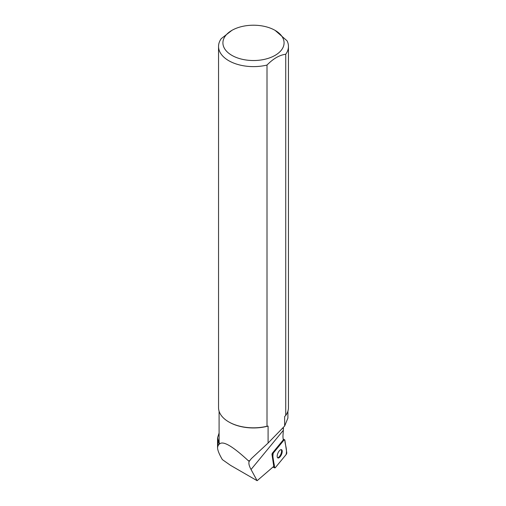 <?xml version="1.0" encoding="UTF-8"?>
<svg xmlns="http://www.w3.org/2000/svg" width="506" height="506" viewBox="0 0 506 506"><rect width="100%" height="100%" fill="white"/><g stroke="black" fill="none" stroke-linecap="round" stroke-linejoin="round"><path stroke-width="0.76" d="M272.639 454.926L274.549 467.531A1.385 0.588 113.8 0 0 274.752 467.879A1.385 0.588 113.8 0 0 275.447 467.506L286.13 454.54A1.385 0.588 113.8 0 0 286.757 452.712L284.853 440.106A1.385 0.588 113.8 0 0 284.65 439.765A1.385 0.588 113.8 0 0 283.955 440.131L273.265 453.098A1.385 0.588 113.8 0 0 272.639 454.926L272.007 454.647L273.778 466.355L257.13 480.7L251.039 469.498C249.085 465.881 248.459 463.205 249.161 461.466L249.54 460.941A34.579 19.968 180 0 1 248.541 460.865L249.161 461.466M281.766 453.762A4.51 1.904 113.8 0 0 281.519 449.695A4.51 1.904 113.8 0 0 277.958 453.053A4.51 1.904 113.8 0 0 277.883 457.943A4.51 1.904 113.8 0 0 281.766 453.762M257.13 480.7L230.496 465.324L222.368 459.606C219.199 454.224 217.593 450.226 217.548 447.614L217.985 445.843L219.25 443.958L217.555 437.785L219.092 433.035M219.25 443.958L219.49 444.066C222.861 440.492 232.45 446.026 248.25 460.669A34.408 19.867 0 0 0 249.673 460.776L249.54 460.941M219.092 411.207L219.092 441.036A34.408 19.867 0 0 0 219.49 444.066M282.848 427.848L283.468 428.165L282.247 428.462M272.007 454.647A1.385 0.588 113.8 0 1 272.639 452.819L283.316 439.859L283.126 438.613A17.836 7.533 -66.2 0 1 283.006 435.261L283.468 428.165M268.091 443.047L284.65 426.02L284.65 416.52L285.732 415.445L285.732 54.243C279.476 55.065 273.234 58.664 267.01 65.053A34.958 20.183 180 0 1 218.541 46.444L218.541 407.646A34.958 20.183 -0 0 0 228.775 421.915L229.167 422.137A34.408 19.867 180 0 0 268.091 426.084L268.091 443.047L251.355 458.619L249.673 460.776M287.901 411.207L287.901 418.089L284.65 426.02M267.01 65.053L267.01 426.254L268.091 426.084M285.732 415.445A34.958 20.183 -0 0 0 288.452 407.646L288.452 46.444A34.958 20.183 180 0 0 287.066 40.822L275.119 30.385A30.581 17.659 0 0 0 270.52 28.203A30.581 17.659 0 0 0 231.868 30.385A30.581 17.659 0 0 0 231.868 55.356A30.581 17.659 0 0 0 275.119 55.356A30.581 17.659 0 0 0 275.119 30.385M288.452 46.444A34.958 20.183 180 0 1 285.732 54.243M218.541 46.444A34.958 20.183 180 0 1 221.255 38.639L231.868 30.385M228.775 421.915A34.958 20.183 -0 0 0 267.01 426.254M277.598 457.74A4.51 1.904 113.8 0 0 281.134 453.484A4.51 1.904 113.8 0 0 281.172 449.625M284.853 440.106L283.948 440.131L273.272 453.098C272.064 458.702 274.36 462.61 274.549 467.531L275.447 467.506L286.13 454.546C287.332 448.936 285.036 445.027 284.853 440.106M273.132 466.911L274.549 467.531M272.639 452.819L273.265 453.098M283.955 440.131L283.316 439.847M283.284 430.366L251.039 469.498M217.985 445.843L217.985 440.22M283.202 439.126L284.65 439.765M272.936 467.076L274.752 467.879M217.548 447.614L217.548 437.785"/></g></svg>
